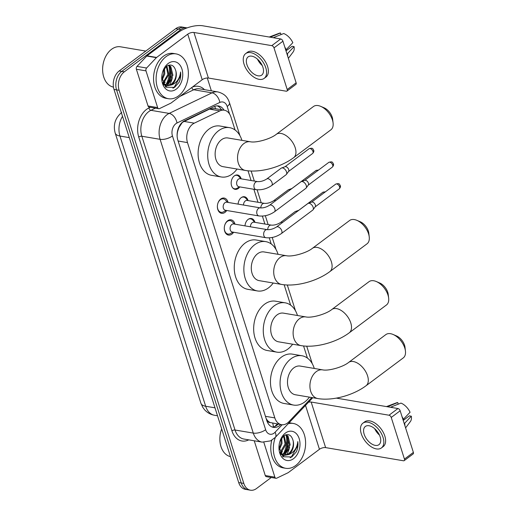 <?xml version="1.0" encoding="UTF-8"?>
<svg xmlns="http://www.w3.org/2000/svg" width="516" height="516" viewBox="0 0 516 516"><rect width="100%" height="100%" fill="white"/><g stroke="black" fill="none" stroke-linecap="round" stroke-linejoin="round"><path stroke-width="0.77" d="M244.99 225.873A7.276 5.089 -80.4 0 1 248.138 219.397A7.276 5.089 -80.4 0 1 251.344 218.507A7.276 5.089 -80.4 0 1 254.962 222.351M238.089 204.117A7.276 5.089 -80.4 0 1 241.236 197.641A7.276 5.089 -80.4 0 1 244.442 196.751A7.276 5.089 -80.4 0 1 248.061 200.589M239.792 186.902A7.276 5.089 -80.4 0 1 238.321 188.45A7.276 5.089 -80.4 0 1 235.109 189.34A7.276 5.089 -80.4 0 1 231.181 183.593A7.276 5.089 -80.4 0 1 234.335 175.885A7.276 5.089 -80.4 0 1 237.541 174.995A7.276 5.089 -80.4 0 1 241.159 178.833M233.619 232.252A7.74 5.418 -80.4 0 1 231.89 234.135A7.74 5.418 -80.4 0 1 228.478 235.083A7.74 5.418 -80.4 0 1 224.292 228.969A7.74 5.418 -80.4 0 1 227.646 220.764A7.74 5.418 -80.4 0 1 231.058 219.816A7.74 5.418 -80.4 0 1 234.98 224.183M226.718 210.496A7.74 5.418 -80.4 0 1 224.989 212.379A7.74 5.418 -80.4 0 1 221.577 213.321A7.74 5.418 -80.4 0 1 217.391 207.213A7.74 5.418 -80.4 0 1 220.745 199.008A7.74 5.418 -80.4 0 1 224.157 198.06A7.74 5.418 -80.4 0 1 228.078 202.427M235.057 129.98L230.929 116.971A13.642 9.546 99.6 0 0 224.273 110.198L214.23 108.502L209.457 109.121L182.335 122.389L178.897 127.62L177.743 131.116A4.547 3.18 99.6 0 0 177.401 131.754M224.273 110.198A13.642 9.546 99.6 0 0 219.868 110.888L194.293 123.156A13.642 9.546 99.6 0 0 192.687 124.137A13.642 9.546 99.6 0 0 187.495 142.603L274.822 417.902A13.642 9.546 99.6 0 0 281.478 424.668A13.642 9.546 99.6 0 0 288.986 421.662L311.045 398.313A13.642 9.546 99.6 0 0 311.728 397.533M270.184 422.527A13.642 9.546 -80.4 0 1 267.153 420.063L267.217 420.269A4.547 3.18 99.6 0 0 270.184 422.527L281.478 424.668M177.136 136.295L177.136 136.301A13.642 9.546 -80.4 0 1 177.743 131.116M266.133 418.502L267.153 420.063M307.42 358.091L303.569 345.965M290.624 305.15L284.161 284.78M271.21 243.958L269.281 237.863M264.889 224.028L262.38 216.101M257.987 202.272L253.872 189.282M251.086 180.51L248.009 170.802M271.255 477.493L256.497 488.529A13.642 9.546 -80.4 0 1 250.479 490.2L247.919 489.768A13.642 9.546 -80.4 0 1 241.262 482.995L116.551 89.861A13.642 9.546 -80.4 0 1 121.744 71.401L178.31 29.096A13.642 9.546 -80.4 0 1 184.322 27.425A13.642 9.546 -80.4 0 0 178.31 29.096L121.744 71.401A13.642 9.546 -80.4 0 0 116.551 89.861L241.262 482.995A13.642 9.546 -80.4 0 0 247.919 489.768L245.358 489.336A13.642 9.546 -80.4 0 1 238.702 482.563L113.991 89.429A13.642 9.546 -80.4 0 1 119.183 70.963L175.75 28.657A13.642 9.546 -80.4 0 1 181.761 26.993L186.889 27.858A13.642 9.546 -80.4 0 1 187.089 27.896M224.002 110.153A13.642 9.546 99.6 0 0 218.468 105.941A13.642 9.546 99.6 0 0 214.063 106.631L184.651 120.744A13.642 9.546 99.6 0 0 183.045 121.724A13.642 9.546 99.6 0 0 177.846 140.184L266.804 420.605A13.642 9.546 99.6 0 0 273.454 427.371A13.642 9.546 99.6 0 0 280.781 424.552M287.057 435.962A18.189 12.726 -80.4 0 1 284.935 452.68M289.605 447.185A18.189 12.726 -80.4 0 1 286.483 454.893A18.189 12.726 -80.4 0 0 289.605 447.185M169.822 66.39A18.189 12.726 -80.4 0 1 167.7 83.108M172.37 77.613A18.189 12.726 -80.4 0 1 169.248 85.321A18.189 12.726 -80.4 0 0 172.37 77.613M250.479 490.2A13.642 9.546 -80.4 0 1 243.823 483.428L119.119 90.294A13.642 9.546 -80.4 0 1 124.311 71.834L180.871 29.528A13.642 9.546 -80.4 0 1 186.889 27.858M207.29 77.981L211.373 90.829M278.221 424.12A13.642 9.546 -80.4 0 1 272.196 427.029M217.165 105.851A13.642 9.546 -80.4 0 1 221.441 109.721M157.638 107.592A2.27 1.593 99.6 0 0 158.747 108.721L149.137 107.096A2.27 1.593 -80.4 0 1 148.028 105.967L157.638 107.592L145.989 70.866L136.379 69.241A2.27 1.593 -80.4 0 1 136.998 66.39L146.77 56.044A2.27 1.593 -80.4 0 1 147.015 55.818L178.143 32.54A18.189 7.695 162.4 0 1 202.865 25.8L280.704 38.964A2.27 1.309 53.2 0 1 282.929 41.203L274.002 47.878A2.27 1.309 -126.8 0 0 271.777 45.647L193.939 32.482A4.547 1.922 -17.6 0 0 187.753 34.166L156.625 57.444A2.27 1.593 99.6 0 0 156.38 57.669L146.609 68.015A2.27 1.593 99.6 0 0 145.989 70.866M148.028 105.967L136.379 69.241M158.747 108.721A2.27 1.593 99.6 0 0 159.483 108.605L170.809 103.168A2.27 1.593 99.6 0 0 171.08 103.006L202.208 79.722A4.547 1.922 -17.6 0 1 208.387 78.039L286.225 91.203A2.27 1.309 -126.8 0 0 286.967 91.061A2.27 1.309 -126.8 0 0 287.206 89.513L296.139 82.831L282.929 41.203M296.139 82.831A2.27 1.309 53.2 0 1 295.894 84.385L286.967 91.061M287.206 89.513L274.002 47.878M262.928 67.344A11.365 6.547 -126.8 0 0 256.142 58.102A11.365 6.547 -126.8 0 0 248.112 56.889A11.365 6.547 -126.8 0 0 246.912 64.635A11.365 6.547 -126.8 0 0 253.698 73.878A11.365 6.547 -126.8 0 0 261.728 75.091A11.365 6.547 -126.8 0 0 262.928 67.344M264.179 78.374L265.966 77.032A15.461 8.901 -126.8 0 0 267.598 66.499A15.461 8.901 -126.8 0 0 258.368 53.928A15.461 8.901 -126.8 0 0 247.448 52.277L245.661 53.612A15.461 8.901 -126.8 0 0 244.029 64.145A15.461 8.901 -126.8 0 0 253.259 76.716A15.461 8.901 -126.8 0 0 264.179 78.374A15.461 8.901 -126.8 0 0 265.811 67.835A15.461 8.901 -126.8 0 0 256.581 55.264A15.461 8.901 -126.8 0 0 245.661 53.612M281.014 34.591L280.504 32.985L270.261 37.197M270.687 36.875A15.003 8.643 -126.8 0 0 269.333 37.042M287.696 56.225A15.003 8.643 -126.8 0 0 287.425 53.69L294.081 46.627L292.114 46.292L285.999 50.865M286.993 54.012L287.425 53.69M280.504 32.985A11.823 6.805 -126.8 0 0 279.195 33.269L269.236 37.029M288.36 58.314L293.165 51.948A11.823 6.805 -126.8 0 0 294.081 46.627M275.518 38.087A15.003 8.643 -126.8 0 0 273.893 37.416L283.71 33.527A11.823 6.805 -126.8 0 1 292.836 42.699L285.748 50.084M286.18 49.762A15.003 8.643 -126.8 0 0 284.78 47.04M273.461 37.739L273.893 37.416M257.458 59.14A11.365 6.547 -126.8 0 0 262.205 65.493M113.449 87.107A20.459 14.319 -80.4 0 1 102.626 68.731L102.632 68.544A19.55 13.68 -80.4 0 1 103.955 60.733L104.013 60.559A20.459 14.319 -80.4 0 1 111.533 49.31A20.459 14.319 -80.4 0 1 120.557 46.808L145.776 51.078M102.626 68.731A20.459 14.319 -80.4 0 1 104.013 60.559M178.465 95.937A22.736 15.906 -80.4 0 1 168.448 98.717A22.736 15.906 -80.4 0 1 156.155 80.767A22.736 15.906 -80.4 0 1 166.01 56.663A22.736 15.906 -80.4 0 1 176.033 53.883A22.736 15.906 -80.4 0 1 188.327 71.84A22.736 15.906 -80.4 0 1 178.465 95.937M168.448 98.717L165.888 98.285A22.736 15.906 -80.4 0 1 153.594 80.328A22.736 15.906 -80.4 0 1 163.449 56.231A22.736 15.906 -80.4 0 1 173.466 53.451L176.033 53.883M164.514 84.843L166.816 83.785L171.912 75.104L169.77 66.345L168.235 65.313M164.985 85.134L167.829 83.96L172.931 75.278L170.79 66.512L168.435 65.242M162.804 83.057L167.842 74.414L166.345 66.39M163.153 83.644L168.861 74.588L166.887 65.996M161.824 79.064L163.772 73.73L163.766 69.447M162.018 80.399L164.791 73.898L164.488 68.338M163.688 84.798L165.939 85.662M166.449 85.727L170.88 84.476C174.937 81.18 176.627 76.813 175.95 71.369C174.318 65.403 171.215 63.668 166.636 66.171L162.895 71.253M175.95 71.369A10.275 7.192 -80.4 0 1 171.854 84.637A10.275 7.192 -80.4 0 1 171.306 85.011L166.958 85.83L163.985 84.45L162.966 83.431M168.177 63.5A14.822 10.372 -80.4 0 1 181.942 69.047A14.822 10.372 -80.4 0 1 176.298 89.107A14.822 10.372 -80.4 0 1 161.721 77.568A14.822 10.372 -80.4 0 1 162.727 71.647A14.822 10.372 -80.4 0 1 168.177 63.5M161.734 77.245L165.823 87.204L174.582 87.378L179.091 82.276C180.555 78.954 181.045 75.529 180.568 71.995C179.91 78.18 177.059 82.444 172.009 84.798L171.306 85.011M170.409 71.905A21.827 15.274 -80.4 0 1 169.067 79.857M168.938 65.68A20.459 14.319 -80.4 0 1 166.262 84.127M165.423 86.869L166.984 85.837M167.107 85.74L171.647 79.393M163.546 84.056L165.191 82.089M172.912 88.236L174.027 87.559L180.471 76.2L180.568 71.995M320.707 106.361L324.145 107.825A10.004 5.76 53.2 0 1 332.194 117.132A10.004 5.76 53.2 0 1 332.652 119.202L333.084 122.905A14.551 8.379 -126.8 0 0 332.42 119.906A14.551 8.379 -126.8 0 0 320.707 106.361A14.551 8.379 -126.8 0 0 313.457 106.515L276.241 134.347A14.551 8.379 53.2 0 1 286.522 135.908A14.551 8.379 53.2 0 1 295.21 147.737A14.551 8.379 53.2 0 1 293.675 157.651L330.885 129.819A14.551 8.379 -126.8 0 0 333.084 122.905M276.241 134.347C270.784 138.862 256.291 143.087 250.305 141.765L227.879 137.972A14.551 10.178 99.6 0 0 221.467 139.746A14.551 10.178 99.6 0 0 215.159 155.174A14.551 10.178 99.6 0 0 223.028 166.662L245.448 170.454C260.232 172.989 280.865 167.223 293.675 157.651M237.057 169.035A25.007 17.499 -80.4 0 1 232.303 173.918A25.007 17.499 -80.4 0 1 221.28 176.975A25.007 17.499 -80.4 0 1 207.761 157.225A25.007 17.499 -80.4 0 1 218.603 130.716A25.007 17.499 -80.4 0 1 229.626 127.658A25.007 17.499 -80.4 0 1 241.914 140.346M221.28 176.975L211.67 175.35A25.007 17.499 -80.4 0 1 198.15 155.6A25.007 17.499 -80.4 0 1 208.993 129.09A25.007 17.499 -80.4 0 1 220.016 126.033L229.626 127.658M356.866 220.338L360.297 221.796A10.004 5.76 53.2 0 1 368.353 231.11A10.004 5.76 53.2 0 1 368.805 233.174L369.237 236.883A14.551 8.379 -126.8 0 0 368.579 233.877A14.551 8.379 -126.8 0 0 356.866 220.338A14.551 8.379 -126.8 0 0 349.609 220.493L312.399 248.325A14.551 8.379 53.2 0 1 322.674 249.879A14.551 8.379 53.2 0 1 331.362 261.709A14.551 8.379 53.2 0 1 329.827 271.629L367.044 243.797A14.551 8.379 -126.8 0 0 369.237 236.883M312.399 248.325C306.936 252.834 292.443 257.058 286.457 255.736L264.037 251.943A14.551 10.178 99.6 0 0 257.619 253.724A14.551 10.178 99.6 0 0 251.311 269.146A14.551 10.178 99.6 0 0 259.18 280.639L281.601 284.432C296.384 286.967 317.017 281.201 329.827 271.629M273.216 283.013A25.007 17.499 -80.4 0 1 268.462 287.889A25.007 17.499 -80.4 0 1 257.439 290.947A25.007 17.499 -80.4 0 1 243.913 271.197A25.007 17.499 -80.4 0 1 254.756 244.687A25.007 17.499 -80.4 0 1 265.779 241.63A25.007 17.499 -80.4 0 1 278.066 254.317M257.439 290.947L247.828 289.321A25.007 17.499 -80.4 0 1 234.303 269.571A25.007 17.499 -80.4 0 1 245.145 243.062A25.007 17.499 -80.4 0 1 256.168 240.005L265.779 241.63M376.274 281.523L379.712 282.987A10.004 5.76 53.2 0 1 387.761 292.295A10.004 5.76 53.2 0 1 388.213 294.365L388.651 298.067A14.551 8.379 -126.8 0 0 387.987 295.068A14.551 8.379 -126.8 0 0 376.274 281.523A14.551 8.379 -126.8 0 0 369.024 281.678L331.807 309.51A14.551 8.379 53.2 0 1 342.089 311.071A14.551 8.379 53.2 0 1 350.77 322.9A14.551 8.379 53.2 0 1 349.235 332.814L386.452 304.982A14.551 8.379 -126.8 0 0 388.651 298.067M331.807 309.51C326.344 314.025 311.858 318.249 305.865 316.927L283.445 313.135A14.551 10.178 99.6 0 0 277.034 314.915A14.551 10.178 99.6 0 0 270.726 330.337A14.551 10.178 99.6 0 0 278.588 341.824L301.015 345.617C315.798 348.152 336.426 342.392 349.235 332.814M292.624 344.198A25.007 17.499 -80.4 0 1 287.87 349.08A25.007 17.499 -80.4 0 1 276.847 352.138A25.007 17.499 -80.4 0 1 263.321 332.388A25.007 17.499 -80.4 0 1 274.164 305.878A25.007 17.499 -80.4 0 1 285.187 302.821A25.007 17.499 -80.4 0 1 297.474 315.508M276.847 352.138L267.236 350.512A25.007 17.499 -80.4 0 1 253.717 330.762A25.007 17.499 -80.4 0 1 264.553 304.253A25.007 17.499 -80.4 0 1 275.576 301.196L285.187 302.821M393.069 334.465L396.501 335.929A10.004 5.76 53.2 0 1 404.557 345.236A10.004 5.76 53.2 0 1 405.008 347.307L405.441 351.009A14.551 8.379 -126.8 0 0 404.783 348.01A14.551 8.379 -126.8 0 0 393.069 334.465A14.551 8.379 -126.8 0 0 385.813 334.62L348.603 362.451A14.551 8.379 53.2 0 1 358.878 364.012A14.551 8.379 53.2 0 1 367.566 375.842A14.551 8.379 53.2 0 1 366.031 385.755L403.248 357.923A14.551 8.379 -126.8 0 0 405.441 351.009M348.603 362.451C343.14 366.966 328.647 371.191 322.661 369.869L300.241 366.076A14.551 10.178 99.6 0 0 293.823 367.856A14.551 10.178 99.6 0 0 287.515 383.278A14.551 10.178 99.6 0 0 295.384 394.766L317.811 398.558C332.588 401.093 353.221 395.333 366.031 385.755M309.419 397.139A25.007 17.499 -80.4 0 1 304.666 402.022A25.007 17.499 -80.4 0 1 293.643 405.079A25.007 17.499 -80.4 0 1 280.117 385.329A25.007 17.499 -80.4 0 1 290.96 358.82A25.007 17.499 -80.4 0 1 301.983 355.763A25.007 17.499 -80.4 0 1 314.27 368.45M293.643 405.079L284.032 403.454A25.007 17.499 -80.4 0 1 270.507 383.704A25.007 17.499 -80.4 0 1 281.349 357.195A25.007 17.499 -80.4 0 1 292.372 354.137L301.983 355.763M227.492 202.324L225.524 200.111A6.818 4.773 99.6 0 0 223.364 198.86A6.818 4.773 99.6 0 0 220.358 199.692A6.818 4.773 99.6 0 0 217.752 203.755M217.404 205.839A6.818 4.773 99.6 0 0 221.087 212.308A6.818 4.773 99.6 0 0 223.538 211.837L226.124 210.393M224.95 202.698A4.089 2.864 99.6 0 0 223.176 207.039A4.089 2.864 99.6 0 0 225.389 210.27L258.955 215.946A4.089 2.864 99.6 0 1 257.039 214.134A4.089 2.864 99.6 0 1 258.516 208.38A4.089 2.864 99.6 0 1 260.322 207.877L226.75 202.201A4.089 2.864 99.6 0 0 224.95 202.698M274.454 211.818A4.089 2.354 53.2 0 0 274.951 209.251A4.089 2.354 53.2 0 0 274.886 209.032A4.089 2.354 53.2 0 0 272.442 205.703A4.089 2.354 53.2 0 0 269.552 205.265L300.931 181.8A4.089 2.354 53.2 0 1 301.299 181.6A4.089 2.354 53.2 0 1 302.26 181.542A4.089 2.354 53.2 0 1 306.259 185.56A4.089 2.354 53.2 0 1 306.123 188.05A4.089 2.354 53.2 0 1 305.833 188.353L274.454 211.818C269.604 215.127 264.437 216.501 258.955 215.946M301.299 181.6L304.853 180.342A2.954 1.703 53.2 0 1 305.549 180.297A2.954 1.703 53.2 0 1 308.439 183.199A2.954 1.703 53.2 0 1 308.336 184.999L306.123 188.05M234.393 224.079L232.426 221.867A6.818 4.773 99.6 0 0 230.265 220.616A6.818 4.773 99.6 0 0 227.259 221.448A6.818 4.773 99.6 0 0 224.654 225.518M224.305 227.595A6.818 4.773 99.6 0 0 227.988 234.064A6.818 4.773 99.6 0 0 230.439 233.593L233.026 232.155M231.852 224.46A4.089 2.864 99.6 0 0 230.078 228.794A4.089 2.864 99.6 0 0 232.29 232.026L265.863 237.708A4.089 2.864 99.6 0 1 263.94 235.889A4.089 2.864 99.6 0 1 265.424 230.136A4.089 2.864 99.6 0 1 267.224 229.633L233.658 223.957A4.089 2.864 99.6 0 0 231.852 224.46M281.355 233.58A4.089 2.354 53.2 0 0 281.852 231.007A4.089 2.354 53.2 0 0 281.788 230.787A4.089 2.354 53.2 0 0 279.343 227.459A4.089 2.354 53.2 0 0 276.453 227.027L307.833 203.556A4.089 2.354 53.2 0 1 308.2 203.356A4.089 2.354 53.2 0 1 309.161 203.298A4.089 2.354 53.2 0 1 313.167 207.322A4.089 2.354 53.2 0 1 313.025 209.812A4.089 2.354 53.2 0 1 312.735 210.109L281.355 233.58C276.505 236.883 271.339 238.263 265.863 237.708M308.2 203.356L311.754 202.098A2.954 1.703 53.2 0 1 312.451 202.053A2.954 1.703 53.2 0 1 315.341 204.962A2.954 1.703 53.2 0 1 315.244 206.755L313.025 209.812M232.6 187.753A6.818 4.773 99.6 0 0 234.548 188.785A6.818 4.773 99.6 0 0 236.999 188.314L239.585 186.869M257.51 181.6L240.211 178.671A4.089 2.864 99.6 0 0 238.405 179.175A4.089 2.864 99.6 0 0 236.631 183.509A4.089 2.864 99.6 0 0 238.844 186.74L256.142 189.669A4.089 2.864 99.6 0 1 254.22 187.856A4.089 2.864 99.6 0 1 255.704 182.096A4.089 2.864 99.6 0 1 257.51 181.6C260.451 181.825 263.528 180.961 266.733 178.988A4.089 2.354 53.2 0 1 269.629 179.426A4.089 2.354 53.2 0 1 272.067 182.754A4.089 2.354 53.2 0 1 272.132 182.974A4.089 2.354 53.2 0 1 271.635 185.541L286.109 174.718A4.089 2.354 53.2 0 0 286.399 174.421A4.089 2.354 53.2 0 0 286.541 171.931A4.089 2.354 53.2 0 0 282.536 167.906A4.089 2.354 53.2 0 0 281.575 167.971A4.089 2.354 53.2 0 0 281.207 168.164L266.733 178.988M281.575 167.971L285.129 166.707A2.954 1.703 53.2 0 1 285.825 166.662A2.954 1.703 53.2 0 1 288.715 169.57A2.954 1.703 53.2 0 1 288.618 171.37L286.399 174.421M240.953 178.8L238.979 176.582A6.818 4.773 99.6 0 0 236.825 175.33A6.818 4.773 99.6 0 0 234.645 175.666M275.66 200.692A4.089 2.354 53.2 0 0 273.635 200.743C270.429 202.717 267.353 203.588 264.411 203.356L247.112 200.434A4.089 2.864 99.6 0 0 245.306 200.93A4.089 2.864 99.6 0 0 243.526 205.039M273.635 200.743L288.109 189.927A4.089 2.354 53.2 0 1 288.476 189.727A4.089 2.354 53.2 0 1 289.437 189.669A4.089 2.354 53.2 0 1 290.127 189.875M247.854 200.556L245.88 198.344A6.818 4.773 99.6 0 0 243.726 197.093A6.818 4.773 99.6 0 0 241.546 197.422M282.562 222.454A4.089 2.354 53.2 0 0 280.543 222.506C277.331 224.473 274.26 225.344 271.313 225.118L254.014 222.19A4.089 2.864 99.6 0 0 252.214 222.686A4.089 2.864 99.6 0 0 250.428 226.795M280.543 222.506L295.01 211.683A4.089 2.354 53.2 0 1 295.378 211.483A4.089 2.354 53.2 0 1 296.339 211.425A4.089 2.354 53.2 0 1 297.029 211.631M254.756 222.312L252.782 220.1A6.818 4.773 99.6 0 0 250.628 218.849A6.818 4.773 99.6 0 0 248.454 219.177M274.873 477.165A2.27 1.593 99.6 0 0 275.983 478.287L266.372 476.661A2.27 1.593 -80.4 0 1 265.263 475.533L274.873 477.165L263.818 442.302M265.263 475.533L254.24 440.787M336.342 398.12L397.939 408.537A2.27 1.309 53.2 0 1 400.164 410.775L391.238 417.45A2.27 1.309 -126.8 0 0 389.012 415.219L311.174 402.048A4.547 1.922 -17.6 0 0 308.549 402.196M275.983 478.287A2.27 1.593 99.6 0 0 276.718 478.177L288.044 472.74A2.27 1.593 99.6 0 0 288.315 472.579L319.443 449.294A4.547 1.922 -17.6 0 1 325.622 447.611L403.46 460.775A2.27 1.309 -126.8 0 0 404.202 460.633A2.27 1.309 -126.8 0 0 404.441 459.085L413.374 452.403L400.164 410.775M413.374 452.403A2.27 1.309 53.2 0 1 413.129 453.951L404.202 460.633M404.441 459.085L391.238 417.45M380.163 436.917A11.365 6.547 -126.8 0 0 373.378 427.674A11.365 6.547 -126.8 0 0 365.347 426.461A11.365 6.547 -126.8 0 0 364.148 434.208A11.365 6.547 -126.8 0 0 370.933 443.45A11.365 6.547 -126.8 0 0 378.963 444.663A11.365 6.547 -126.8 0 0 380.163 436.917M381.414 447.94L383.201 446.604A15.461 8.901 -126.8 0 0 384.833 436.065A15.461 8.901 -126.8 0 0 375.603 423.501A15.461 8.901 -126.8 0 0 364.683 421.843L362.896 423.178A15.461 8.901 -126.8 0 0 361.264 433.717A15.461 8.901 -126.8 0 0 370.494 446.288A15.461 8.901 -126.8 0 0 381.414 447.94A15.461 8.901 -126.8 0 0 383.046 437.407A15.461 8.901 -126.8 0 0 373.816 424.836A15.461 8.901 -126.8 0 0 362.896 423.178M398.249 404.163L397.739 402.557L387.49 406.769M387.922 406.447A15.003 8.643 -126.8 0 0 386.568 406.614M404.931 425.797A15.003 8.643 -126.8 0 0 404.66 423.262L411.317 416.199L409.349 415.864L403.235 420.437M404.228 423.584L404.66 423.262M397.739 402.557A11.823 6.805 -126.8 0 0 396.43 402.841L386.471 406.595M405.595 427.88L410.401 421.52A11.823 6.805 -126.8 0 0 411.317 416.199M392.753 407.659A15.003 8.643 -126.8 0 0 391.128 406.989L400.945 403.099A11.823 6.805 -126.8 0 1 410.072 412.271L402.983 419.656M403.415 419.334A15.003 8.643 -126.8 0 0 402.016 416.606M390.696 407.311L391.128 406.989M374.693 428.712A11.365 6.547 -126.8 0 0 379.441 435.065M230.478 456.634A20.459 14.319 -80.4 0 1 219.861 438.303L219.868 438.116A19.55 13.68 -80.4 0 1 221.19 430.305L221.248 430.131A20.459 14.319 -80.4 0 1 221.674 428.893M219.861 438.303A20.459 14.319 -80.4 0 1 221.248 430.131M288.186 423.746A22.736 15.906 -80.4 0 1 293.269 423.455A22.736 15.906 -80.4 0 1 305.556 441.412A22.736 15.906 -80.4 0 1 295.7 465.509A22.736 15.906 -80.4 0 1 285.683 468.289A22.736 15.906 -80.4 0 1 275.383 437.304M285.683 468.289L283.116 467.857A22.736 15.906 -80.4 0 1 271.764 440.251M281.749 454.415L284.052 453.358L289.147 444.676L287.006 435.917L285.471 434.878M282.22 454.706L285.064 453.525L290.166 444.85L288.025 436.085L285.671 434.807M280.04 452.629L285.077 443.986L283.581 435.962M280.382 453.216L281.001 452.842L286.096 444.16L284.123 435.568M279.053 448.636L281.007 443.296L281.001 439.019M279.253 449.971L282.026 443.47L281.723 437.91M280.923 454.37L283.174 455.228M283.684 455.293L288.115 454.041C292.172 450.752 293.862 446.385 293.178 440.941C291.553 434.975 288.45 433.24 283.865 435.743L280.13 440.825M293.178 440.941A10.275 7.192 -80.4 0 1 289.089 454.209A10.275 7.192 -80.4 0 1 288.541 454.583L284.193 455.402L281.22 454.022L280.201 453.003M285.413 433.072A14.822 10.372 -80.4 0 1 299.177 438.613A14.822 10.372 -80.4 0 1 293.533 458.679A14.822 10.372 -80.4 0 1 278.956 447.14A14.822 10.372 -80.4 0 1 279.962 441.219A14.822 10.372 -80.4 0 1 285.413 433.072M278.969 446.817L283.058 456.776L291.817 456.95L296.326 451.848C297.79 448.527 298.28 445.102 297.803 441.567C297.145 447.753 294.294 452.016 289.244 454.364L288.541 454.583M289.018 422.868A22.736 15.906 -80.4 0 1 290.702 423.023L293.269 423.455M287.644 441.47A21.827 15.274 -80.4 0 1 286.303 449.43M286.174 435.252A20.459 14.319 -80.4 0 1 283.497 453.699M282.652 456.441L284.219 455.409M284.342 455.312L288.883 448.965M280.781 453.628L282.426 451.661M290.147 457.802L291.263 457.131L297.7 445.772L297.803 441.567M183.883 121.395L194.293 123.156M273.241 426.925A13.642 6.734 -136.6 0 0 272.654 423.178M215.636 108.741A13.642 8.74 -115.6 0 0 214.669 106.367M178.897 127.62A13.642 8.74 -115.6 0 0 178.788 127.252M267.217 420.269A13.642 5.773 162.4 0 1 266.791 420.572M178.11 141.016L187.495 142.603M209.457 109.121L219.868 110.888M265.443 416.315L274.822 417.902M122.524 116.319A18.189 12.726 99.6 0 0 119.957 136.043L205.671 406.253A18.189 12.726 99.6 0 0 214.546 415.277C210.554 414.554 207.219 412.69 204.542 409.698L202.769 407.305L200.918 403.267A15.912 6.734 -17.6 0 0 205.671 406.253L214.991 407.827M129.277 137.617L119.957 136.043A15.912 6.734 162.4 0 1 115.203 133.064C112.998 124.911 115.165 118.035 121.712 112.43M238.702 482.563L243.823 483.428M113.991 89.429L119.119 90.294M119.183 70.963L124.311 71.834M175.75 28.657L180.871 29.528M229.594 114.049L227.201 106.496A9.095 6.36 99.6 0 0 219.829 102.439L176.988 122.995A9.095 6.36 99.6 0 0 175.917 123.653A9.095 6.36 99.6 0 0 172.454 135.96L265.643 429.731A9.095 6.36 99.6 0 0 274.093 433.13A9.095 6.36 99.6 0 0 275.086 432.24L282.162 424.752M265.643 429.731A9.095 3.844 -17.6 0 1 253.285 433.098L160.095 139.326A18.189 12.726 -80.4 0 1 167.016 114.713A18.189 12.726 -80.4 0 1 169.164 113.404L150.904 110.314A18.189 12.726 99.6 0 0 148.763 111.624A18.189 12.726 99.6 0 0 141.835 136.237L235.025 430.009A18.189 12.726 99.6 0 0 243.9 439.039L262.16 442.128A18.189 12.726 -80.4 0 1 253.285 433.098L235.025 430.009A2.27 0.961 162.4 0 0 231.936 430.854L138.746 137.082A2.27 0.961 162.4 0 1 141.835 136.237L160.095 139.326A9.095 3.844 -17.6 0 0 172.454 135.96M262.16 442.128L270.577 440.883L275.292 437.4A9.095 4.489 -136.6 0 0 275.086 432.24M138.746 137.082A20.459 14.319 -80.4 0 1 146.538 109.386A20.459 14.319 -80.4 0 1 148.95 107.915L150.266 107.283M192.32 87.12A20.459 14.319 -80.4 0 1 204.478 89.668M248.764 439.858A20.459 14.319 -80.4 0 1 231.936 430.854M176.988 122.995A9.095 5.824 -115.6 0 0 169.164 113.404L211.999 92.848L193.739 89.758L179.923 96.389M219.829 102.439A9.095 5.824 -115.6 0 0 211.999 92.848A18.189 12.726 -80.4 0 1 217.875 91.932L199.615 88.842A18.189 12.726 99.6 0 0 193.739 89.758A2.27 1.458 64.4 0 1 191.81 87.501M155.406 108.154L150.904 110.314A2.27 1.458 64.4 0 1 148.95 107.915M275.292 437.4L312.238 398.281A9.095 4.489 -136.6 0 0 312.644 397.688M227.201 106.496A9.095 3.844 -17.6 0 0 229.459 102.665C228.033 98.756 226.079 94.112 217.875 91.932M208.387 78.039L193.939 32.482M202.208 79.722L187.753 34.166M147.015 55.818L156.625 57.444M271.777 45.647L280.704 38.964M156.38 57.669L146.77 56.044M136.998 66.39L146.609 68.015M170.228 66.841A18.189 12.726 -80.4 0 1 168.345 82.502M250.305 141.765A14.551 10.178 99.6 0 0 243.887 143.545A14.551 10.178 99.6 0 0 238.347 163.237A14.551 10.178 99.6 0 0 245.448 170.454M286.457 255.736A14.551 10.178 99.6 0 0 280.046 257.516A14.551 10.178 99.6 0 0 274.506 277.208A14.551 10.178 99.6 0 0 281.601 284.432M305.865 316.927A14.551 10.178 99.6 0 0 299.454 318.707A14.551 10.178 99.6 0 0 293.914 338.399A14.551 10.178 99.6 0 0 301.015 345.617M322.661 369.869A14.551 10.178 99.6 0 0 316.25 371.649A14.551 10.178 99.6 0 0 310.709 391.341A14.551 10.178 99.6 0 0 317.811 398.558M332.362 167.094C333.497 165.817 333.846 164.727 333.407 163.83C332.368 162.514 332.936 161.147 328.821 162.359A2.954 1.703 53.2 0 1 330.904 162.675A2.954 1.703 53.2 0 1 332.672 165.075A2.954 1.703 53.2 0 1 332.362 167.094L308.245 185.128M333.407 163.83A2.954 1.251 162.4 0 1 332.672 165.075M339.264 188.85C340.399 187.572 340.747 186.489 340.308 185.586C339.27 184.276 339.838 182.909 335.723 184.115A2.954 1.703 53.2 0 1 337.806 184.431A2.954 1.703 53.2 0 1 339.573 186.837A2.954 1.703 53.2 0 1 339.264 188.85L315.147 206.884M340.308 185.586A2.954 1.251 162.4 0 1 339.573 186.837M312.638 153.458C313.773 152.181 314.121 151.098 313.683 150.201C312.644 148.885 313.212 147.518 309.097 148.724A2.954 1.703 53.2 0 1 311.18 149.04A2.954 1.703 53.2 0 1 312.948 151.446A2.954 1.703 53.2 0 1 312.638 153.458L288.521 171.493M313.683 150.201A2.954 1.251 162.4 0 1 312.948 151.446M318.585 170.009L315.998 170.486A2.954 1.703 53.2 0 1 317.785 170.609M264.411 203.356A4.089 2.864 99.6 0 0 262.605 203.859A4.089 2.864 99.6 0 0 260.825 207.935M325.486 191.771L322.9 192.242A2.954 1.703 53.2 0 1 324.687 192.365M271.313 225.118A4.089 2.864 99.6 0 0 269.507 225.615A4.089 2.864 99.6 0 0 267.727 229.691M325.622 447.611L311.174 402.048M319.443 449.294L305.517 405.402M389.012 415.219L397.939 408.537M287.464 436.413A18.189 12.726 -80.4 0 1 285.58 452.074M274.931 426.416L277.26 423.958M200.918 403.267L115.203 133.064M214.546 415.277L217.513 415.78M312.238 398.281L312.76 397.707M312.27 363.716L306.71 346.184M295.481 310.774L287.302 284.993M276.066 249.583L272.229 237.476M268.133 224.576L265.327 215.714M261.231 202.82L257.103 189.791M254.33 181.064L251.144 171.022M239.914 135.611L229.459 102.665M221.087 212.308L219.203 211.992M223.364 198.86L221.48 198.537M269.552 205.265C266.34 207.239 263.27 208.109 260.322 207.877M328.821 162.359L304.704 180.394M227.988 234.064L226.105 233.748M230.265 220.616L228.382 220.3M276.453 227.027C273.248 228.994 270.171 229.865 267.224 229.633M335.723 184.115L311.606 202.149M234.548 188.785L233.438 188.598M236.825 175.33L235.715 175.143M271.635 185.541C266.785 188.85 261.625 190.223 256.142 189.669M309.097 148.724L284.98 166.758M291.998 188.475L288.476 189.727M243.726 197.093L242.617 196.906M315.998 170.486L291.888 188.521M298.899 210.238L295.378 211.483M250.628 218.849L249.518 218.661M322.9 192.242L298.79 210.276"/></g></svg>
